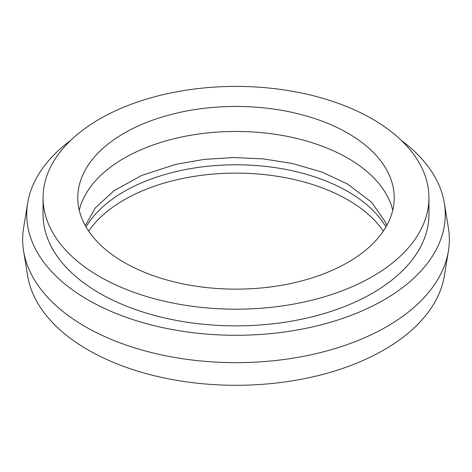 <?xml version="1.0" encoding="UTF-8"?>
<svg xmlns="http://www.w3.org/2000/svg" width="472" height="472" viewBox="0 0 472 472"><rect width="100%" height="100%" fill="white"/><g stroke="black" fill="none" stroke-linecap="round" stroke-linejoin="round"><path stroke-width="0.71" d="M385.943 226.967A158.226 91.35 0 0 0 347.882 191.543A158.226 91.35 0 0 0 86.057 226.967M383.311 231.138A158.226 91.35 0 0 0 347.882 199.88A158.226 91.35 0 0 0 88.689 231.138M347.882 133.198A158.226 91.35 0 0 0 175.448 113.398A158.226 91.35 0 0 0 77.774 197.797A158.226 91.35 0 0 0 124.118 262.391A158.226 91.35 0 0 0 296.552 282.191A158.226 91.35 0 0 0 394.226 197.797A158.226 91.35 0 0 0 347.882 133.198M392.739 210.3A158.226 91.35 0 0 0 347.882 158.208A158.226 91.35 0 0 0 185.62 136.201A158.226 91.35 0 0 0 79.261 210.3M70.594 140.455A209.267 120.82 0 0 0 27.665 203.078L23.6 227.858A213.35 123.174 0 0 0 23.6 251.086L27.665 275.866A209.267 120.82 0 0 0 88.028 349.905A209.267 120.82 0 0 0 306.871 378.155A209.267 120.82 0 0 0 444.335 275.866L448.4 251.086A213.35 123.174 0 0 0 448.4 227.858L444.335 203.078A209.267 120.82 0 0 0 401.406 140.455M23.6 251.086A213.35 123.174 0 0 0 85.137 326.571A213.35 123.174 0 0 0 308.251 355.369A213.35 123.174 0 0 0 448.4 251.086M27.665 203.078A209.267 120.82 0 0 0 88.028 299.897A209.267 120.82 0 0 0 325.119 323.78A209.267 120.82 0 0 0 444.335 203.078M43.064 197.797L43.064 214.465A192.936 111.392 0 0 0 99.574 293.23A192.936 111.392 0 0 0 309.833 317.379A192.936 111.392 0 0 0 428.936 214.465L428.936 197.797A192.936 111.392 0 0 0 372.426 119.032A192.936 111.392 0 0 0 162.167 94.884A192.936 111.392 0 0 0 43.064 197.797A192.936 111.392 0 0 0 99.574 276.562A192.936 111.392 0 0 0 309.833 300.705A192.936 111.392 0 0 0 428.936 197.797M386.745 225.557L385.376 222.029L371.635 202.276L347.445 183.968L321.916 172.085L292.162 163.442L263.282 158.893L233.357 157.554L203.898 159.424L175.649 164.392L141.559 175.495L113.953 190.771L95.362 207.869L85.255 225.557"/></g></svg>

